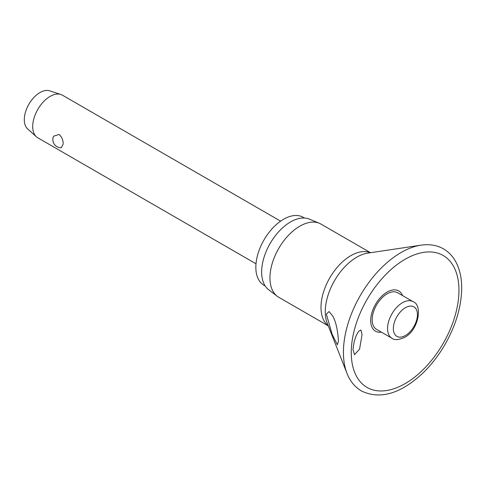 <?xml version="1.0" encoding="UTF-8"?>
<svg xmlns="http://www.w3.org/2000/svg" width="486" height="486" viewBox="0 0 486 486"><rect width="100%" height="100%" fill="white"/><g stroke="black" fill="none" stroke-linecap="round" stroke-linejoin="round"><path stroke-width="0.73" d="M362.052 334.769L359.555 349.173L354.531 354.677L353.018 349.647C353.735 341.555 355.703 335.37 358.905 331.081L360.983 329.994L362.052 334.769M402.523 295.567A23.237 13.414 120 0 0 384.213 294.073A23.237 13.414 120 0 0 370.69 320.553A23.237 13.414 120 0 0 381.401 332.151M338.463 341.245L337.357 344.756L332.12 334.186L326.379 314.175L329.028 311.532L332.679 315.936C335.796 321.319 337.721 329.751 338.463 341.245M370.539 252.714L320.948 224.076A42.246 24.391 120 0 0 319.32 223.274A42.246 24.391 120 0 0 287.372 236.5A42.246 24.391 120 0 0 269.955 277.913A42.246 24.391 120 0 0 277.19 296.241A42.246 24.391 120 0 0 278.703 297.25L328.293 325.881M319.32 223.274L309.4 219.137A40.867 23.595 120 0 0 278.502 231.931A40.867 23.595 120 0 0 261.644 271.99A40.867 23.595 120 0 0 268.649 289.723L277.19 296.241M304.424 218.026L303.197 217.315A39.226 22.648 120 0 0 272.968 227.825A39.226 22.648 120 0 0 255.849 267.3A39.226 22.648 120 0 0 263.971 285.258L265.198 285.968M391.935 338.232L376.559 329.356A21.123 12.193 -60 0 1 372.185 319.691A21.123 12.193 -60 0 1 381.407 298.434A21.123 12.193 -60 0 1 397.682 292.772L413.057 301.648A21.123 12.193 120 0 0 402.493 302.693A21.123 12.193 120 0 0 387.555 328.566A21.123 12.193 120 0 0 391.935 338.232C394.346 340.303 398.55 340.024 404.546 337.393C418.531 330.456 423.002 304.892 413.057 301.648M280.616 221.16L62.415 95.183A24.61 14.209 120 0 0 60.835 94.478A24.61 14.209 120 0 0 42.489 102.832A24.61 14.209 120 0 0 32.708 126.542A24.61 14.209 120 0 0 36.407 136.791A24.61 14.209 120 0 0 37.805 137.805L256.007 263.783M63.162 144.123L61.285 147.744A8.201 8.201 0 0 1 53.539 136.232L59.013 134.446C61.837 136.876 63.223 140.102 63.162 144.123M60.835 94.478L49.615 90.821A22.149 12.788 120 0 0 33.103 98.336A22.149 12.788 120 0 0 24.3 119.678A22.149 12.788 120 0 0 27.629 128.899L36.407 136.791M421.034 245.163A81.46 47.033 120 0 0 343.42 352.344A81.46 47.033 120 0 0 347.004 373.388C350.12 381.267 354.944 387.129 361.481 390.981C379.93 399.778 400.251 393.952 422.449 373.503C431.112 365.193 438.658 355.473 445.091 344.349C455.923 325.207 461.457 306.466 461.7 288.125C461.694 277.354 459.513 268.205 455.157 260.678C452.162 255.606 448.28 251.681 443.511 248.899C436.908 245.163 429.411 243.917 421.034 245.163L367.708 253.133A44.524 25.703 120 0 0 325.28 311.714A44.524 25.703 120 0 0 327.242 323.214L347.004 373.388M351.257 352.538A76.156 43.965 120 0 0 405.105 383.63A76.156 43.965 120 0 0 458.954 290.361A76.156 43.965 120 0 0 405.105 259.269A76.156 43.965 120 0 0 351.257 352.538M370.356 252.738A42.246 24.391 120 0 0 338.414 265.976A42.246 24.391 120 0 0 320.997 307.383A42.246 24.391 120 0 0 328.226 325.705M393.356 328.566A17.022 9.829 120 0 0 405.391 335.51A17.022 9.829 120 0 0 417.431 314.667A17.022 9.829 120 0 0 405.391 307.717A17.022 9.829 120 0 0 393.356 328.566"/></g></svg>
